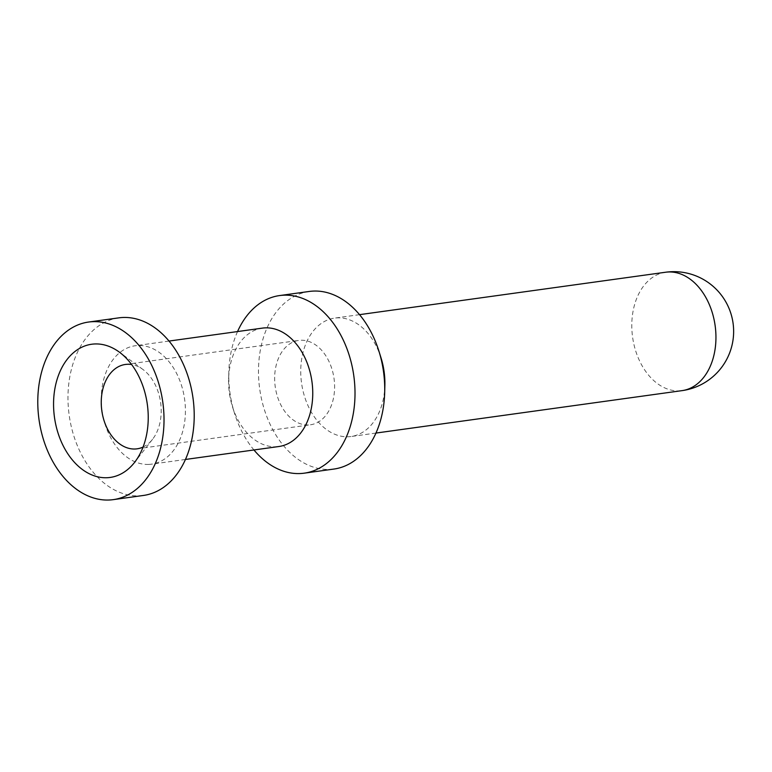 <?xml version="1.0" encoding="UTF-8"?>
<svg xmlns="http://www.w3.org/2000/svg" width="772" height="772" viewBox="0 0 772 772"><rect width="100%" height="100%" fill="white"/><g stroke="black" fill="none" stroke-linecap="round" stroke-linejoin="round"><path stroke-width="0.58" stroke-dasharray="3.86 2.9" d="M118.782 317.861A89.648 62.503 -97.9 0 0 68.795 412.132A89.648 62.503 -97.9 0 0 139.047 495.846A89.648 62.503 -97.9 0 0 143.399 495.46M148.649 464.416A59.762 41.669 -97.9 0 0 151.553 464.165A59.762 41.669 -97.9 0 0 184.875 401.305A59.762 41.669 -97.9 0 0 138.034 345.509A59.762 41.669 -97.9 0 0 135.139 345.76A59.762 41.669 -97.9 0 0 101.807 408.61A59.762 41.669 -97.9 0 0 148.649 464.416M262.461 328.11A59.762 41.669 -97.9 0 0 228.618 379.081A59.762 41.669 -97.9 0 0 232.449 406.67A59.762 41.669 -97.9 0 0 275.98 446.766A59.762 41.669 -97.9 0 0 278.875 446.515M309.292 291.449A89.648 62.503 -97.9 0 0 259.296 385.73A89.648 62.503 -97.9 0 0 329.557 469.434A89.648 62.503 -97.9 0 0 333.909 469.058M381.05 357.947A59.762 41.669 -97.9 0 0 337.518 317.852A59.762 41.669 -97.9 0 0 334.614 318.112A59.762 41.669 -97.9 0 0 301.283 380.963A59.762 41.669 -97.9 0 0 348.124 436.769A59.762 41.669 -97.9 0 0 351.028 436.518A59.762 41.669 -97.9 0 0 384.871 385.546M143.071 447.046A42.585 29.683 -97.9 0 0 152.576 439.258A42.585 29.683 -97.9 0 0 142.897 369.45A42.585 29.683 -97.9 0 0 131.636 364.538M308.404 424.967A42.585 29.683 82.1 0 1 275.035 385.209A42.585 29.683 82.1 0 1 298.774 340.423A42.585 29.683 82.1 0 1 300.839 340.24A42.585 29.683 82.1 0 1 334.218 380.007A42.585 29.683 82.1 0 1 310.469 424.783A42.585 29.683 82.1 0 1 308.404 424.967M237.544 331.564A89.648 62.503 -97.9 0 0 228.821 372.017A89.648 62.503 -97.9 0 0 234.553 413.416A89.648 62.503 -97.9 0 0 253.949 449.97M665.667 272.226A59.762 41.669 -97.9 0 0 632.123 333.002A59.762 41.669 -97.9 0 0 679.177 390.883A59.762 41.669 -97.9 0 0 682.072 390.632M185.444 459.465L151.553 464.165M142.897 369.45L119.332 352.119M152.576 439.258L134.608 462.341M359.54 314.658L334.614 318.112M137.069 448.822L310.469 424.783M125.382 364.461L298.774 340.423M232.449 406.67L234.553 413.416M228.618 379.081L228.821 372.017M375.954 433.063L351.028 436.518M169.029 341.06L135.139 345.76"/><path stroke-width="1.16" d="M113.214 499.648L143.399 495.46A89.648 62.503 -97.9 0 0 193.396 401.179A89.648 62.503 -97.9 0 0 123.134 317.475A89.648 62.503 -97.9 0 0 118.782 317.861L88.597 322.04A89.648 62.503 -97.9 0 0 38.6 416.32A89.648 62.503 -97.9 0 0 108.862 500.024A89.648 62.503 -97.9 0 0 113.214 499.648A89.648 62.503 -97.9 0 0 163.201 405.368A89.648 62.503 -97.9 0 0 92.939 321.663A89.648 62.503 -97.9 0 0 88.597 322.04M185.444 459.465L278.875 446.515A59.762 41.669 -97.9 0 0 312.206 383.665A59.762 41.669 -97.9 0 0 265.365 327.859A59.762 41.669 -97.9 0 0 262.461 328.11L169.029 341.06M253.949 449.97A89.648 62.503 -97.9 0 0 299.854 473.554A89.648 62.503 -97.9 0 0 304.197 473.178A89.648 62.503 -97.9 0 0 354.194 378.898A89.648 62.503 -97.9 0 0 283.932 295.184A89.648 62.503 -97.9 0 0 279.58 295.57A89.648 62.503 -97.9 0 0 237.544 331.564M304.197 473.178L333.909 469.058A89.648 62.503 -97.9 0 0 384.678 392.61A89.648 62.503 -97.9 0 0 378.936 351.212A89.648 62.503 -97.9 0 0 313.644 291.073A89.648 62.503 -97.9 0 0 309.292 291.449L279.58 295.57M131.636 364.538A42.585 29.683 -97.9 0 0 127.448 364.278A42.585 29.683 -97.9 0 0 125.382 364.461A42.585 29.683 -97.9 0 0 101.634 409.237A42.585 29.683 -97.9 0 0 135.004 449.005A42.585 29.683 -97.9 0 0 137.069 448.822A42.585 29.683 -97.9 0 0 143.071 447.046M106.874 477.733A67.241 46.88 -97.9 0 0 134.608 462.341A67.241 46.88 -97.9 0 0 119.332 352.119A67.241 46.88 -97.9 0 0 94.937 343.955A67.241 46.88 -97.9 0 0 53.934 412.615A67.241 46.88 -97.9 0 0 106.874 477.733M384.678 392.61L384.871 385.546A59.762 41.669 -97.9 0 0 381.05 357.947L378.936 351.212M665.667 272.226A59.762 59.762 0 0 1 733.4 326.112A59.762 59.762 0 0 1 682.072 390.632A59.762 41.669 -97.9 0 0 715.615 329.856A59.762 41.669 -97.9 0 0 668.562 271.976A59.762 41.669 -97.9 0 0 665.667 272.226L359.54 314.658M682.072 390.632L375.954 433.063"/></g></svg>
